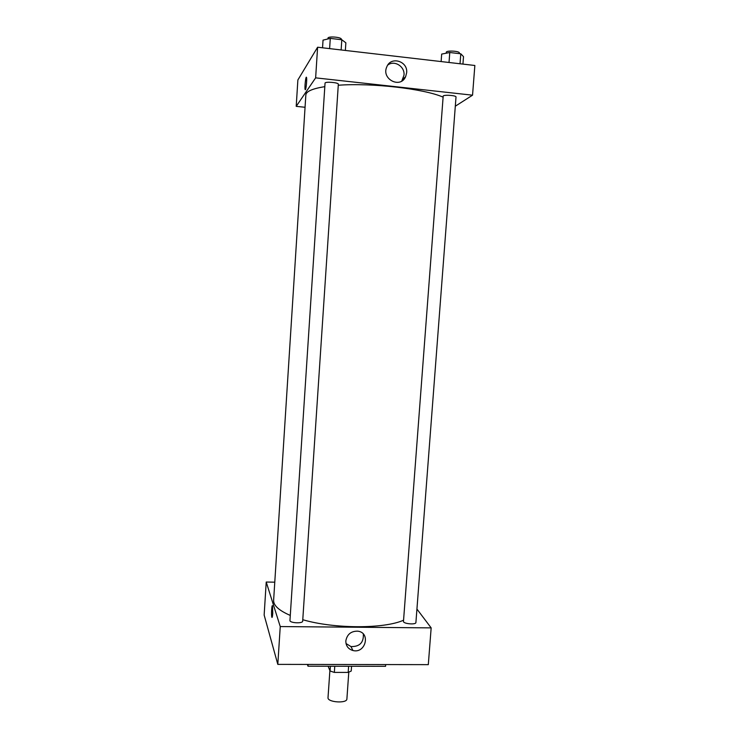 <?xml version="1.0" encoding="UTF-8"?>
<svg xmlns="http://www.w3.org/2000/svg" width="739" height="739" viewBox="0 0 739 739"><rect width="100%" height="100%" fill="white"/><g stroke="black" fill="none" stroke-linecap="round" stroke-linejoin="round"><path stroke-width="1.11" d="M329.89 670.569L328.014 697.634C327.192 702.355 347.053 703.74 346.896 698.946L348.78 672.241M348.623 666.264L348.189 672.416L334.351 672.416L330.074 671.012L328.116 666.227M348.189 672.416L351.228 671.03L351.561 666.264M334.776 666.236L334.351 672.416M330.398 666.236L330.074 671.012M307.359 664.426L307.987 666.199L385.564 666.31L385.693 664.573M308.108 664.435L307.987 666.199M264.146 615.042L277.809 664.379L428.306 664.647L277.809 664.379L264.146 615.042L266.225 582.036L274.779 582.184M403.476 621.36C402.967 623.818 416.029 625.009 415.909 622.497L456.009 97.003C456.49 95.516 444.786 94.555 443.197 95.959L403.476 621.36M416.935 609.065L431.16 627.882L280.247 626.561L266.225 582.036M289.956 620.464C289.466 623.042 302.833 623.771 302.676 621.157L338.333 84.246C338.795 82.482 324.818 81.364 325.04 83.184L289.956 620.464M324.818 86.639C312.495 88.625 306.168 91.387 305.844 94.934L273.624 600.262C273.393 605.444 278.945 610.506 290.288 615.43M302.768 619.716C334.074 628.944 384.206 628.991 403.559 620.206M345.834 640.87C347.099 634.33 351.043 631.097 357.685 631.161C370.95 632.455 365.657 653.895 352.928 650.514C348.189 649.073 345.834 645.858 345.834 640.87M280.247 626.561L277.809 664.379M431.16 627.882L428.306 664.647M272.737 613.379C272.488 616.594 272.192 617.878 271.85 617.213C271.111 615.365 271.823 603.569 272.525 605.943L272.737 613.379M346.018 643.54L350.979 646.57C359.662 646.773 363.782 642.597 363.339 634.053M272.525 605.943C271.823 603.569 271.111 615.365 271.85 617.213L272.017 617.453M338.268 85.244C371.856 82.731 424.001 88.772 442.91 97.068M305.059 107.275L296.21 106.351L297.872 79.969L317.604 47.222L315.636 77.854L296.21 106.351M455.307 106.213L472.544 95.183L315.636 77.854M472.544 95.183L474.854 65.485L317.604 47.222M406.653 72.755L405.628 76.68C400.39 89.068 381.038 79.018 386.811 66.824C390.885 55.942 408.048 61.134 406.653 72.755M305.429 89.613L305.133 89.484C304.44 87.645 305.881 75.073 306.519 77.484C307.082 78.888 306.195 88.772 305.429 89.613M401.794 81.013L404.002 75.184C405 66.501 394.377 59.841 387.763 65.06M306.362 77.253C305.623 76.884 304.523 87.923 305.142 89.484L305.29 89.715M462.937 64.099L463.51 56.644L460.794 53.799L449.774 52.506L441.682 54.086L441.118 61.568M460.794 53.799L460.027 63.766M449.774 52.506L449.026 62.482M446.217 53.199L446.282 52.34C446.097 50.243 459.861 50.973 459.372 53.032L459.325 53.633M345.353 50.446L345.861 42.816L341.806 39.749L330.287 38.391L323.035 40.128L322.546 47.795M341.806 39.749L341.132 49.947M330.287 38.391L329.622 48.617M327.931 38.955L327.987 38.179C327.783 35.971 341.815 37.126 341.326 39.269L341.298 39.694M352.928 650.514L350.979 646.57M405.628 76.68L402.995 79.064"/></g></svg>
